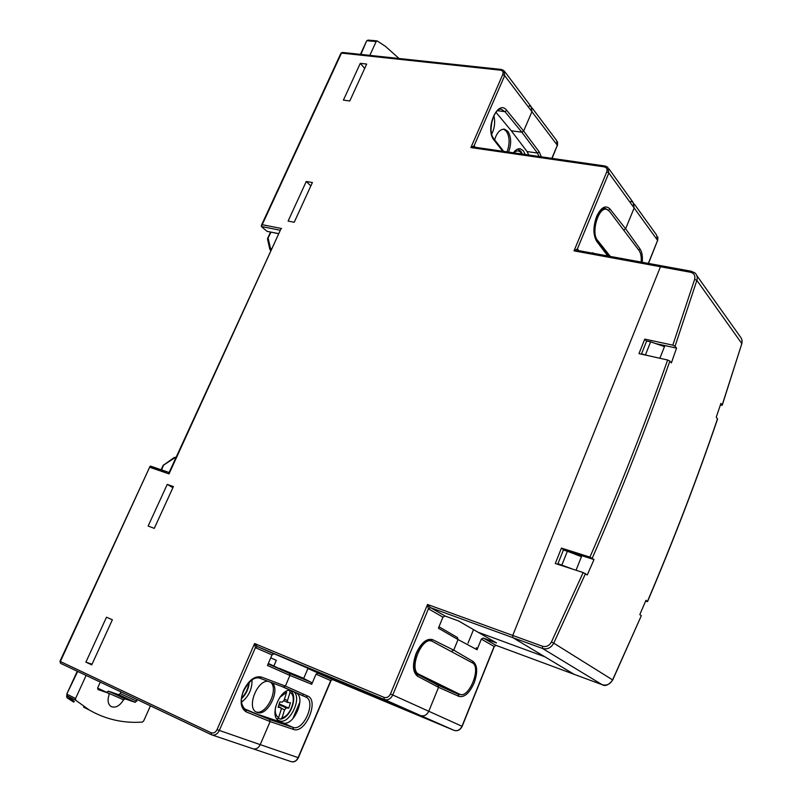 <?xml version="1.0" encoding="UTF-8"?>
<svg xmlns="http://www.w3.org/2000/svg" width="802" height="802" viewBox="0 0 802 802"><rect width="100%" height="100%" fill="white"/><g stroke="black" fill="none" stroke-linecap="round" stroke-linejoin="round"><path stroke-width="1.2" d="M561.901 564.979L567.355 551.255L563.405 550.002L557.951 563.696L572.568 569.109M645.49 354.775L650.633 341.852L646.653 340.99L641.52 353.893L647.805 355.577M650.633 341.852L664.477 346.624M567.355 551.255L581.43 556.658M559.555 564.889L557.951 563.696M578.232 250.675L574.031 250.856L577.4 248.901L578.843 250.655M438.985 626.783L457.431 637.49L458.042 639.565L438.403 628.207L442.955 617.139L428.418 608.818L427.536 604.477L430.554 607.665L445.06 616.016L458.634 620.979L477.992 632.197L544.758 656.748L512.829 637.65L512.739 635.445L512.829 637.65L430.554 607.665L428.418 608.818L392.749 694.993L428.779 711.264C426.885 715.023 424.188 716.467 420.719 715.605L420.719 715.605C424.188 716.467 426.885 715.023 428.779 711.264L438.544 687.344L428.779 711.264L461.982 726.261L494.122 646.432L481.34 639.114L477.05 649.71L458.042 639.565L453.721 650.131L451.666 651.224L453.721 650.131L458.042 639.565L457.371 637.46M281.502 686.342L296.008 692.818C306.524 697.289 293.492 727.213 282.875 722.843L259.447 714.903L269.572 719.474L292.87 727.344C303.447 731.685 316.489 701.59 306.033 697.149L283.517 687.093L285.372 686.061L289.933 675.434L267.447 665.48L272.018 654.913L255.407 647.655L254.585 643.535L257.322 646.572L336.7 680.547L308.148 668.637L329.462 678.001L317.843 673.149L316.028 674.161L311.717 684.286L289.933 675.434L285.372 686.061L283.567 687.113L259.497 678.091M267.236 231.377L278.765 233.623M280.309 230.274L261.332 226.475L266.876 231.217M605.049 166.014L474.213 147.137L470.894 147.568L474.092 145.824L475.335 147.297M272.018 654.913L273.943 653.871M442.955 617.139L445.06 616.016M397.772 706.682L306.805 667.394L341 681.65L420.529 715.524L370.273 694.562L397.772 706.682L364.81 692.888M661.68 265.973L660.457 266.735L512.739 635.445L660.457 266.735L661.429 265.793L691.424 271.287M150.515 466.102L169.132 472.488L150.024 466.383L60.361 661.54L60.621 663.354L211.347 734.672M169.052 472.669L169.021 473.902L150.074 467.386M280.56 229.723L169.021 473.902M261.332 226.475L262.214 224.68L281.612 228.55M592.688 253.191L592.878 252.71L593.39 253.322M607.786 255.958L596.688 241.312C593.039 235.026 593.019 226.735 596.638 216.43C601.079 207.227 605.53 204.751 609.981 208.991L625.63 228.811L634.141 207.959L633.099 202.405L634.141 207.959L625.63 228.811L623.625 229.994L625.63 228.811L640.056 249.001C642.031 251.998 642.763 256.429 642.232 262.274M502.784 151.257L494.002 140.059C484.488 129.082 497.912 98.275 506.824 110.455L523.636 131.047L531.937 111.709L531.195 106.726L531.937 111.709L523.636 131.047L521.811 132.19L523.636 131.047L539.245 151.939L541.37 156.831M481.34 639.114L483.355 638.051L496.538 642.923L478.072 632.227L544.758 656.748L574.112 674.312L602.152 684.697L542.523 648.467L542.463 646.242L427.536 604.477L390.444 694.001C388.89 697.008 386.754 698.131 384.038 697.359L254.585 643.535L217.031 729.64L260.219 744.637C258.495 748.025 256.149 749.429 253.191 748.837L253.191 748.837C256.149 749.429 258.495 748.025 260.219 744.637L270.124 721.579L260.219 744.637L298.374 757.72L331.106 680.397M261.402 677.038L285.372 686.061L307.657 696.046C319.557 700.417 305.261 734.211 293.452 729.419L270.124 721.579L246.294 711.925C240.52 708.387 239.618 701.219 243.567 690.412C248.78 680.136 254.725 675.675 261.402 677.038L259.577 678.121C254.364 676.708 249.131 680.838 243.878 690.522C240.179 698.321 240.62 704.657 245.201 709.509L269.572 719.474L270.124 721.579L269.572 719.474L243.998 708.607M437.812 685.159L438.544 687.344L437.812 685.159L417.2 674.201L437.842 685.169M167.237 484.398L173.412 486.553L154.295 528.358L148.139 526.052L167.237 484.398L172.901 487.676M360.278 63.348L366.684 64.06L349.792 100.972L343.406 100.14L360.278 63.348L364.689 68.401M290.174 674.161L289.432 673.399L289.933 675.434M106.496 617.209L85.894 662.141L91.749 664.868L112.37 619.766L106.496 617.209L112.37 619.776M92.05 664.196L85.894 662.141M306.264 181.463L288.108 221.071L294.214 222.264L312.389 182.525L306.264 181.463L310.825 185.954M624.658 231.437L622.553 228.65M268.109 663.936L289.432 673.399L268.329 663.434M495.987 112.31L511.305 130.776L521.811 132.19L504.969 111.648L506.824 110.455M463.195 657.931L439.436 645.179M483.355 638.051L496.207 645.43M574.232 674.352L496.147 645.409L494.122 646.432L496.117 645.389L574.112 674.312L512.829 637.65L542.523 648.467C547.275 649.69 551.024 647.916 553.751 643.154L612.598 679.895L641.319 615.705L612.708 679.976M317.883 673.169L332.569 679.615L330.735 680.597L316.028 674.161M496.538 642.923L458.564 620.959M504.839 71.759L531.195 106.726L529.119 105.864M608.999 168.931L633.099 202.405L630.773 201.372M303.727 678.322L279.497 668.407L289.432 673.399L311.206 682.302L311.717 684.286M311.206 682.302L303.657 678.502L307.918 668.537M476.378 647.645L477.05 649.71M468.017 643.164L473.521 629.61M539.104 156.5L537.43 153.042L521.811 132.19L511.305 130.776L527.074 151.558L528.779 155.007M641.159 262.074C641.55 256.941 640.848 253.091 639.064 250.535L609.46 211.287L606.713 209.332C598.553 206.445 590.693 232.881 597.52 240.289L610.332 256.429M429.972 680.988L445.722 688.627M309.482 668.537L395.206 705.58L309.502 668.517M459.516 694.141C468.789 699.484 481.862 667.043 472.218 662.773L432.238 641.329C422.052 635.445 408.068 669.931 418.945 674.271L459.516 694.141L445.15 688.397M563.916 550.162L561.44 548.087L555.295 563.505L583.164 572.548L587.264 574.944L594.011 559.555L589.931 557.109C619.024 490.222 644.918 424.519 667.635 359.998L669.87 361.09L671.374 362.915L676.537 348.108L675.043 346.253L672.818 345.151L694.632 279.367C695.464 275.627 694.091 273.261 690.512 272.259L574.031 250.856L606.743 171.909L608.828 172.971L577.4 248.901L577.711 250.445M720.356 405.06L722.211 405.271L720.918 403.396L716.236 417.23L717.549 419.065C697.128 478.984 673.79 539.816 647.545 601.56M645.6 601.119L647.515 601.63L645.961 600.287L639.816 614.573L641.319 615.705M561.44 548.087L589.931 557.109M646.552 341.241L644.768 339.096L638.983 353.612L667.635 359.998M644.768 339.096L672.818 345.151M574.142 674.322L602.262 684.748M655.655 343.577L676.537 348.108M563.976 550.022L594.011 559.555M664.888 345.582L659.876 358.263M581.821 555.686L576.067 570.242M369.832 55.368L376.168 41.534L367.176 40.762L368.248 40.18M376.168 41.534L377.241 40.962L385.461 46.366L399.065 58.506M271.006 250.545L270.495 248.48L271.818 248.77M270.906 250.755L269.843 249.342L270.495 248.48L268.159 238.284L267.577 239.437M150.425 705.85L143.678 720.938L142.375 722.081C123.368 723.424 105.684 719.404 89.303 710.021L75.669 700.206L67.318 696.006L67.198 694.311L75.558 698.512L86.125 675.414M75.558 698.512L75.669 700.206M137.473 699.715L135.207 702.331L125.112 698.863L123.568 699.815C119.769 705.91 115.648 708.186 111.217 706.622C107.999 704.427 107.267 700.507 109.052 694.853L108.751 693.259L97.974 689.54L97.734 687.765L100.3 682.131M123.568 699.815L106.796 692.357M106.947 692.086L108.481 691.174L125.112 698.863M135.207 702.331L118.646 694.682L108.481 691.174M118.646 694.682L120.23 693.6L136.801 701.229M120.992 691.915L120.23 693.6M175.508 458.614L174.194 458.193L176.049 457.421M73.974 701.249L67.077 695.825M161.122 469.741L163.107 465.441L174.194 458.193L174.285 457.451M161.563 469.892L163.658 464.799M74.365 701.529L67.147 697.88L66.977 696.166L68.18 696.768M67.117 695.865L66.566 695.915L67.097 697.85L73.684 702.101L66.987 697.77M493.872 115.618C495.355 121.934 494.654 128.089 491.736 134.074M494.613 139.779C496.979 132.44 500.298 128.911 504.588 129.202L507.846 131.358C511.305 136.881 511.556 143.799 508.588 152.099M503.516 129.122L506.283 131.147C509.751 136.661 510.002 143.578 507.034 151.879M513.44 152.801C515.616 149.733 517.912 148.4 520.318 148.791L523.355 150.806L525.2 154.495M289.552 690.281L289.983 692.567L287.477 700.547L287.808 702.492L290.464 702.752L288.78 708.126L286.384 707.945L284.57 709.78L282.063 717.77L280.62 719.173L278.274 718.311M275.577 706.813C274.675 712.336 275.708 715.915 278.665 717.549L281.191 709.539L280.85 707.595L278.144 707.344L279.848 701.92L282.284 702.111L284.098 700.276L286.615 692.276L279.768 697.399M294.174 691.986C302.174 699.234 288.931 725.178 279.367 720.787L278.745 720.507C269.121 716.407 279.597 689.078 290.294 690.261M272.068 682.803C280.89 689.9 267.196 717.058 257.031 712.427L256.359 712.116C246.505 707.905 256.73 680.587 267.868 681.229M278.665 717.549L277.302 718.943M273.903 665.911L276.319 660.307L270.735 657.881M252.008 679.895C252.199 689.068 248.72 696.487 241.582 702.151M270.705 682.291C279.076 689.459 266.134 715.595 255.958 711.885M292.73 718.823L299.858 702.121M302.625 695.615L303.276 694.081M279.226 703.905L288.78 708.126M246.294 711.925L245.763 709.78M596.688 241.312L596.407 239.838C591.906 229.683 594.613 224.871 596.698 216.901M417.672 676.307C412.659 672.347 412.158 664.688 416.178 653.329C421.301 642.572 426.814 638.031 432.729 639.715L453.721 650.131L473.13 661.49C477.491 665.279 477.822 672.457 474.102 683.023C469.481 693.149 464.438 697.61 458.995 696.417L438.544 687.344L417.672 676.307L416.95 674.071M217.031 729.64C215.517 732.497 213.563 733.539 211.187 732.767L59.939 661.319L60.621 663.354L212.019 734.953C215.046 735.544 217.462 734.091 219.277 730.562L255.407 647.655L257.352 646.582L273.903 653.851M501.39 69.453L342.394 52.431L340.89 53.323M474.253 147.147L474.092 145.824L504.669 75.659L502.704 74.646C503.536 72.16 502.824 70.676 500.578 70.185L341.492 53.092L262.214 224.68M390.444 694.001L392.749 694.993C390.754 698.903 387.967 700.417 384.399 699.534L454.183 730.401L384.208 699.464L384.038 697.359M384.208 699.464L257.352 646.582L384.188 699.454M317.843 673.149L332.529 679.605L330.735 680.597L298.113 757.659C296.459 760.928 294.184 762.271 291.296 761.689L212.019 734.953L211.377 734.692L211.187 732.767M500.578 70.185L501.44 69.463L503.947 70.576L504.669 75.659L557.35 145.292L552.077 158.375M648.517 263.427L657.6 240.389L608.828 172.971L607.796 167.267L605.109 166.024L604.187 166.856L470.894 147.568L502.704 74.646M604.187 166.856C606.733 167.508 607.585 169.192 606.743 171.909M364.72 692.878L306.805 667.394M416.388 653.45C421.631 643.334 426.353 639.124 430.564 640.798L430.052 640.597M430.634 640.838L432.729 639.715M607.294 209.522L604.858 208.32M609.981 208.991L608.457 210.224M497.591 110.716L504.969 111.648L501.601 109.473C495.145 106.155 486.563 130.145 493.811 138.756L494.002 140.059M539.245 151.939L537.43 153.042L527.074 151.558M473.13 661.49L471.877 662.582M638.743 250.114L640.056 249.001M461.982 726.261L462.152 726.351C460.228 730.02 457.571 731.364 454.183 730.401C457.571 731.264 460.178 729.88 461.982 726.261M648.337 263.387L657.6 240.389L656.557 234.966L634.282 204.039M551.826 158.335L557.35 145.292L556.578 140.42L532.077 107.899M298.364 757.74C296.58 761.068 294.224 762.391 291.296 761.689L291.126 761.629M454.072 730.361L332.569 679.615M458.995 696.417L458.253 694.261L460.929 694.542M437.902 685.199L458.253 694.261M296.008 692.818L306.033 697.149L307.657 696.046M295.758 692.687L283.487 687.083M282.875 722.843L292.87 727.344L293.452 729.419M597.52 240.289L596.668 240.139M418.945 674.271L415.717 672.988L418.945 674.271M612.598 679.895L612.698 680.006C608.818 684.988 605.309 686.562 602.182 684.718L602.152 684.697C606.633 685.89 610.111 684.286 612.598 679.895M669.87 361.09C647.184 425.601 621.319 491.305 592.257 558.182M722.191 404.98L741.84 343.617L722.261 405.12M696.878 275.688L741.309 338.213L742.131 340.79L741.84 343.617L696.868 280.359L675.043 346.253M691.715 271.477L694.903 272.901C697.068 274.805 697.72 277.291 696.868 280.359L694.632 279.367M542.463 646.242C546.272 647.214 549.27 645.79 551.445 641.981L583.164 572.548M647.445 601.45C673.72 539.646 697.078 478.764 717.529 418.784M585.49 573.61L553.751 643.154L551.445 641.981M691.474 271.297L690.512 272.259M377.03 40.882L368.028 40.11L366.624 40.882L360.9 54.416M270.986 232.139L267.517 239.146L269.843 249.342L270.946 250.675M360.439 54.366L366.574 41.002M267.617 238.384L270.535 232.049M77.694 671.434L66.787 694.041M89.303 710.021L83.578 707.113M108.651 693.219L97.603 688.116L108.681 693.229M521.771 154.004L520.919 152.681C518.824 150.305 516.458 150.365 513.831 152.851M491.075 127.217L491.656 122.205M284.429 699.214L287.477 700.547M280.58 707.524L278.394 706.552M282.063 717.77C291.006 716.116 297.492 695.464 289.983 692.567M241.793 697.69C245.903 693.61 248.199 688.687 248.7 682.893M284.57 709.78L281.302 708.336M278.986 704.677L286.384 707.945M416.378 653.48C412.86 664.597 413.06 671.464 416.98 674.081M342.394 52.431L340.95 53.203L261.322 225.532M278.725 233.713L267.166 231.367M661.379 265.783L577.791 250.465M59.939 661.319L150.024 466.383M280.7 229.422L168.961 472.869M596.718 240.239L608.738 256.129M596.768 216.72C599.896 210.385 602.733 207.608 605.269 208.39L604.748 208.309M494.042 139.047L503.706 151.398M283.567 687.113L259.577 678.121M494.363 646.352L462.163 726.341M657.7 240.62L657.841 236.941M557.48 145.603L557.54 141.784M606.152 209.242L602.903 208.71M741.9 343.767L742.02 340.048M77.263 671.224L66.777 694.061L67.208 695.946L74.275 701.469M175.668 457.29L174.204 457.511L163.107 465.441M520.949 151.448L522.373 154.084M520.668 151.107L517.691 149.052M519.806 148.721L520.318 148.791M504.037 129.132L504.588 129.202M491.967 120.861L491.055 128.561M283.898 700.778L287.808 702.492M280.87 719.113C291.457 717.269 298.605 694.151 289.712 690.271M241.683 698.522C246.194 694.051 248.71 688.647 249.242 682.302"/></g></svg>
